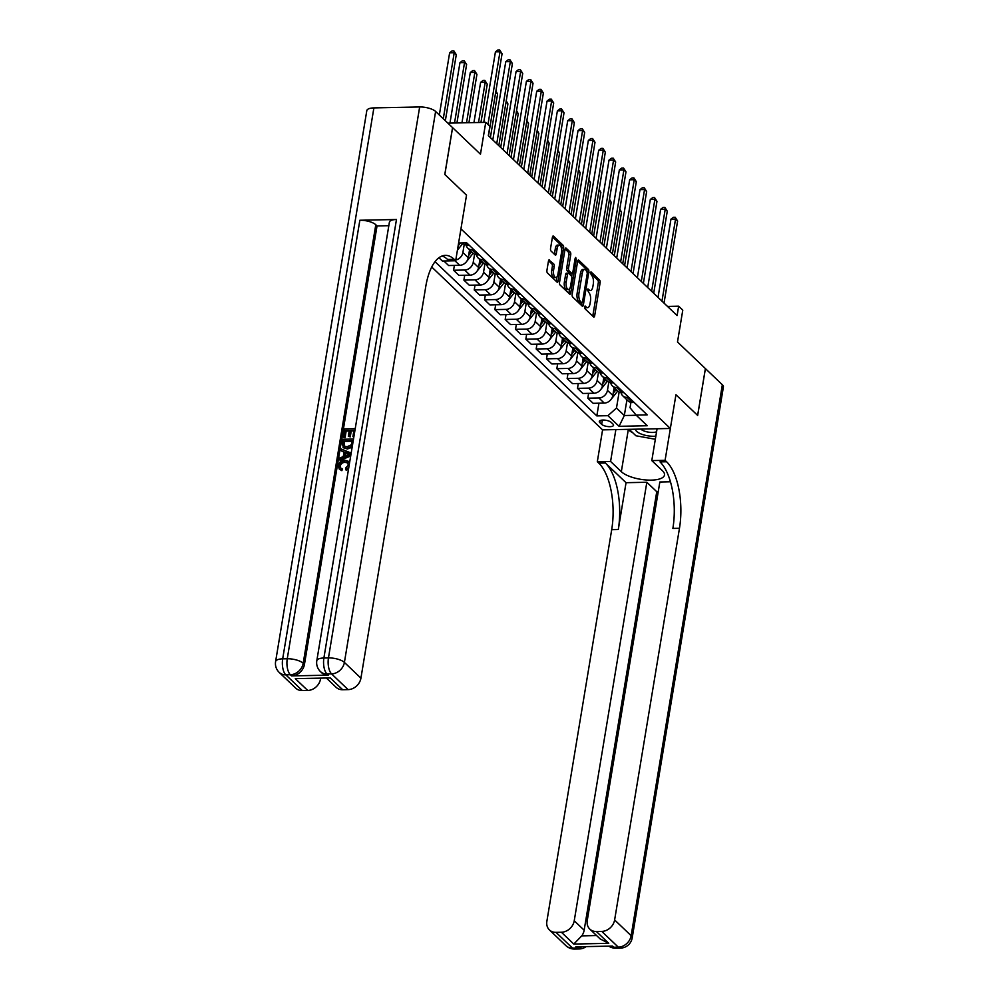 <?xml version="1.0" encoding="UTF-8"?>
<svg xmlns="http://www.w3.org/2000/svg" width="999" height="999" viewBox="0 0 999 999"><rect width="100%" height="100%" fill="white"/><g stroke="black" fill="none" stroke-linecap="round" stroke-linejoin="round"><path stroke-width="1.5" d="M584.565 306.855L584.914 308.679L593.531 316.895A1.998 0.862 88.8 0 0 593.881 317.045A1.998 0.862 88.8 0 0 594.655 315.821L600.124 282.717A1.998 0.862 88.8 0 0 599.625 280.107L591.008 271.89L590.222 272.64L591.695 275.524A6.381 2.772 88.8 0 1 593.319 283.891L592.857 286.651A6.381 2.772 88.8 0 1 590.397 290.559A6.381 2.772 88.8 0 1 589.285 290.06L587.936 288.886L587.4 289.747L588.861 292.632A6.381 2.772 88.8 0 1 590.484 300.999L590.034 303.758A6.381 2.772 88.8 0 1 587.562 307.667A6.381 2.772 88.8 0 1 586.463 307.168L585.102 305.994L584.565 306.855M549.587 259.99A1.998 0.862 88.8 0 0 549.238 259.827A1.998 0.862 88.8 0 0 548.463 261.051L546.928 270.342A1.998 0.862 88.8 0 0 547.44 272.952L557.005 282.08A1.998 0.862 88.8 0 0 557.355 282.23A1.998 0.862 88.8 0 0 558.116 281.006L563.598 247.902A1.998 0.862 88.8 0 0 563.099 245.292L553.521 236.164A1.998 0.862 88.8 0 0 553.184 236.014A1.998 0.862 88.8 0 0 552.41 237.238L550.549 248.451A1.998 0.862 88.8 0 0 551.061 251.061L555.157 254.97A1.998 0.862 88.8 0 0 555.494 255.12A1.998 0.862 88.8 0 0 556.268 253.908L557.192 248.339A5.332 2.31 88.8 0 1 559.253 245.067A5.332 2.31 88.8 0 1 561.525 252.472L557.917 274.275A5.332 2.31 88.8 0 1 555.856 277.535A5.332 2.31 88.8 0 1 553.583 270.142L554.183 266.508A1.998 0.862 88.8 0 0 553.683 263.886L548.901 260.002M670.454 481.78L659.839 481.993L587.25 920.504A12.2 10.09 -46.4 0 0 589.822 929.107L600.137 938.935L608.766 943.331L573.788 944.055L561.388 932.242L555.993 932.354L572.514 948.101L577.085 948.001L575.849 946.827L612.474 946.065L613.723 947.252L618.294 947.152L601.773 931.405A12.2 10.09 -46.4 0 0 614.622 919.942L631.143 935.688L722.352 384.74L705.419 368.594L697.664 415.447L675.936 394.742L697.627 415.409L705.381 368.556L677.497 341.983L682.779 310.127L678.646 306.193L677.097 315.559L488.324 135.664L489.885 126.299L485.751 122.353L447.864 123.139M373.888 107.904L282.68 658.853A12.2 4.346 -170.6 0 0 275.599 661.588L366.808 110.639A12.2 4.346 9.4 0 1 373.888 107.904L419.667 106.968A12.2 4.346 9.4 0 1 435.614 111.463L452.547 127.597L444.792 174.45L466.521 195.155L444.842 174.488L452.597 127.647L480.469 154.208L485.751 122.353M438.948 257.742L442.382 261.026L455.669 260.751L466.521 195.155L460.939 228.883L670.354 428.471L602.584 429.87L597.315 461.725L598.801 463.136A50.824 22.04 -91.2 0 1 611.7 529.67L546.865 921.34A12.2 10.09 -46.4 0 0 549.438 929.944A12.2 10.09 -46.4 0 0 555.993 932.354M666.57 461.75A50.824 22.04 -91.2 0 1 679.47 528.284L672.876 528.421A50.824 22.04 -91.2 0 0 659.977 461.888L666.57 461.75L665.084 460.327L675.936 394.742L670.354 428.471M572.152 294.38A1.998 0.862 88.8 0 0 572.652 296.99L582.217 306.106A1.998 0.862 88.8 0 0 582.567 306.268A1.998 0.862 88.8 0 0 583.341 305.045L588.823 271.928A1.998 0.862 88.8 0 0 588.311 269.318L578.746 260.202A1.998 0.862 88.8 0 0 578.396 260.052A1.998 0.862 88.8 0 0 577.634 261.263L572.152 294.38M569.617 294.093L560.039 284.977A1.998 0.862 88.8 0 1 559.54 282.367L565.022 249.25A1.998 0.862 88.8 0 1 565.784 248.027A1.998 0.862 88.8 0 1 566.133 248.189L570.229 252.085A1.998 0.862 88.8 0 1 570.741 254.695L568.518 268.132A1.998 0.862 88.8 0 0 569.018 270.741L571.74 273.326A1.998 0.862 88.8 0 0 572.077 273.489A1.998 0.862 88.8 0 0 572.852 272.265L575.162 258.279L575.699 257.43L576.298 259.365L570.729 293.032A1.998 0.862 88.8 0 1 569.954 294.243A1.998 0.862 88.8 0 1 569.617 294.093M613.011 424.1L611.188 422.377A6.306 2.248 -170.6 0 0 604.383 420.092A6.306 2.248 -170.6 0 0 599.3 421.453A6.306 2.248 -170.6 0 0 599.837 422.602L601.648 424.338A6.306 2.248 -170.6 0 0 608.453 426.623A6.306 2.248 -170.6 0 0 613.548 425.249A6.306 2.248 -170.6 0 0 613.011 424.1M431.718 267.02L602.584 429.87M630.931 402.372L630.032 407.754L636.113 415.097L647.202 414.872L466.695 242.844L458.603 243.019M636.113 415.097L647.265 425.736L619.068 426.311L607.916 415.684L616.483 408.042L619.13 392.02M598.938 403.196L596.828 415.909L607.916 415.684M596.828 415.909L435.027 261.701M678.646 306.193L667.507 306.418M626.935 399.787L624.325 415.522L636.288 415.272M616.483 408.042L624.325 415.522L619.068 426.311M457.579 249.226A8.129 6.731 -46.4 0 0 457.929 247.814L458.728 243.007M455.781 260.015A8.129 6.731 -46.4 0 0 462.887 252.547L464.235 244.393M443.843 260.989L448.613 265.534L459.69 265.309A8.129 6.731 -46.4 0 0 468.256 257.667L469.555 249.812M454.37 265.422L453.571 270.254L464.647 270.03A8.129 6.731 -46.4 0 0 473.214 262.387L474.562 254.233M453.571 270.254L458.941 275.374L470.017 275.15A8.129 6.731 -46.4 0 0 478.583 267.507L479.882 259.653M464.697 275.262L463.898 280.107L474.975 279.87A8.129 6.731 -46.4 0 0 483.541 272.228L484.89 264.073M463.898 280.107L469.268 285.214L480.344 284.99A8.129 6.731 -46.4 0 0 488.911 277.347L490.209 269.493M475.024 285.102L474.225 289.947L485.302 289.71A8.129 6.731 -46.4 0 0 493.868 282.068L495.217 273.913M474.225 289.947L479.595 295.055L490.671 294.83A8.129 6.731 -46.4 0 0 499.238 287.188L500.536 279.333M485.352 294.942L484.552 299.787L495.629 299.563A8.129 6.731 -46.4 0 0 504.195 291.908L505.544 283.753M484.552 299.787L489.922 304.907L500.998 304.67A8.129 6.731 -46.4 0 0 509.565 297.028L510.864 289.173M495.679 304.782L494.867 309.628L505.956 309.403A8.129 6.731 -46.4 0 0 514.522 301.748L515.871 293.606M494.867 309.628L500.237 314.747L511.326 314.51A8.129 6.731 -46.4 0 0 519.892 306.868L521.191 299.013M506.006 314.623L505.194 319.468L516.283 319.243A8.129 6.731 -46.4 0 0 524.85 311.588L526.198 303.446M505.194 319.468L510.564 324.588L521.653 324.363A8.129 6.731 -46.4 0 0 530.219 316.708L531.518 308.853M516.333 324.463L515.521 329.308L526.61 329.083A8.129 6.731 -46.4 0 0 535.177 321.428L536.525 313.286M515.521 329.308L520.891 334.428L531.98 334.203A8.129 6.731 -46.4 0 0 540.546 326.548L541.845 318.693M526.648 334.303L525.849 339.148L536.938 338.923A8.129 6.731 -46.4 0 0 545.504 331.281L546.853 323.127M525.849 339.148L531.218 344.268L542.307 344.043A8.129 6.731 -46.4 0 0 550.874 336.388L552.172 328.534M536.975 344.143L536.176 348.988L547.265 348.763A8.129 6.731 -46.4 0 0 555.831 341.121L557.18 332.967M536.176 348.988L541.545 354.108L552.634 353.883A8.129 6.731 -46.4 0 0 561.201 346.228L562.499 338.374M547.302 353.996L546.503 358.828L557.579 358.604A8.129 6.731 -46.4 0 0 566.146 350.961L567.507 342.807M546.503 358.828L551.873 363.948L562.949 363.723A8.129 6.731 -46.4 0 0 571.515 356.081L572.827 348.226M557.629 363.836L556.83 368.668L567.907 368.444A8.129 6.731 -46.4 0 0 576.473 360.801L577.822 352.647M556.83 368.668L562.2 373.788L573.276 373.564A8.129 6.731 -46.4 0 0 581.843 365.921L583.154 358.067M567.956 373.676L567.157 378.521L578.234 378.284A8.129 6.731 -46.4 0 0 586.8 370.641L588.149 362.487M567.157 378.521L572.527 383.628L583.603 383.404A8.129 6.731 -46.4 0 0 592.17 375.761L593.468 367.907M578.284 383.516L577.484 388.361L588.561 388.124A8.129 6.731 -46.4 0 0 597.127 380.482L598.476 372.327M577.484 388.361L582.854 393.469L593.93 393.244A8.129 6.731 -46.4 0 0 602.497 385.602L603.796 377.747M588.611 393.356L587.812 398.201L598.888 397.977A8.129 6.731 -46.4 0 0 607.454 390.322L608.803 382.167M587.812 398.201L593.181 403.321L604.258 403.084A8.129 6.731 -46.4 0 0 612.824 395.442L614.123 387.587M621.028 392.595A8.129 6.731 -46.4 0 0 622.727 395.779L628.096 400.899A8.129 6.731 -46.4 0 0 632.467 402.51L634.19 402.472M622.727 395.779A8.129 6.731 -46.4 0 0 627.097 397.39L628.821 397.352M611.276 399.138A5.382 4.458 -46.4 0 0 611.413 398.963L617.594 391.208A15.547 12.875 -46.4 0 0 617.732 391.021A8.129 6.731 -46.4 0 0 622.14 392.669L623.863 392.632M610.701 382.754A8.129 6.731 -46.4 0 0 612.399 385.939A8.129 6.731 -46.4 0 0 616.77 387.55L618.493 387.512M600.374 372.914A8.129 6.731 -46.4 0 0 602.072 376.099L607.442 381.218A8.129 6.731 -46.4 0 0 611.813 382.829L613.536 382.792M602.072 376.099A8.129 6.731 -46.4 0 0 606.443 377.709L608.166 377.672M590.047 363.074A8.129 6.731 -46.4 0 0 591.745 366.258L597.115 371.378A8.129 6.731 -46.4 0 0 601.485 372.989L603.209 372.952M591.745 366.258A8.129 6.731 -46.4 0 0 596.116 367.869L597.839 367.832M580.294 369.618A5.382 4.458 -46.4 0 0 580.444 369.443L586.613 361.688A15.547 12.875 -46.4 0 0 586.763 361.501A8.129 6.731 -46.4 0 0 591.158 363.137L592.882 363.112M579.72 353.234A8.129 6.731 -46.4 0 0 581.418 356.418A8.129 6.731 -46.4 0 0 585.789 358.029L587.512 357.992M569.393 343.394A8.129 6.731 -46.4 0 0 571.091 346.578L576.46 351.685A8.129 6.731 -46.4 0 0 580.831 353.296L582.554 353.271M571.091 346.578A8.129 6.731 -46.4 0 0 575.461 348.189L577.185 348.151M559.64 349.937A5.382 4.458 -46.4 0 0 559.79 349.762L565.958 342.008A15.547 12.875 -46.4 0 0 566.108 341.82A8.129 6.731 -46.4 0 0 570.504 343.456L572.227 343.419M559.065 333.554A8.129 6.731 -46.4 0 0 560.764 336.738A8.129 6.731 -46.4 0 0 565.134 338.336L566.858 338.311M548.738 323.713A8.129 6.731 -46.4 0 0 550.437 326.885L555.806 332.005A8.129 6.731 -46.4 0 0 560.177 333.616L561.9 333.579M550.437 326.885A8.129 6.731 -46.4 0 0 554.807 328.496L556.53 328.459M538.424 313.873A8.129 6.731 -46.4 0 0 540.122 317.045L545.491 322.165A8.129 6.731 -46.4 0 0 549.85 323.776L551.573 323.738M540.122 317.045A8.129 6.731 -46.4 0 0 544.48 318.656L546.203 318.619M528.658 320.417A5.382 4.458 -46.4 0 0 528.808 320.242L534.989 312.475A15.547 12.875 -46.4 0 0 535.127 312.3A8.129 6.731 -46.4 0 0 539.522 313.936L541.246 313.898M528.096 304.033A8.129 6.731 -46.4 0 0 529.795 307.205A8.129 6.731 -46.4 0 0 534.153 308.816L535.876 308.778M517.769 294.181A8.129 6.731 -46.4 0 0 519.468 297.365L524.837 302.485A8.129 6.731 -46.4 0 0 529.208 304.096L530.919 304.058M519.468 297.365A8.129 6.731 -46.4 0 0 523.838 298.976L525.549 298.938M507.442 284.34A8.129 6.731 -46.4 0 0 509.14 287.525L514.51 292.645A8.129 6.731 -46.4 0 0 518.881 294.255L520.591 294.218M509.14 287.525A8.129 6.731 -46.4 0 0 513.511 289.136L515.222 289.098M497.115 274.5A8.129 6.731 -46.4 0 0 498.813 277.685L504.183 282.804A8.129 6.731 -46.4 0 0 508.553 284.415L510.277 284.378M498.813 277.685A8.129 6.731 -46.4 0 0 503.184 279.295L504.907 279.258M486.788 264.66A8.129 6.731 -46.4 0 0 488.486 267.844L493.856 272.964A8.129 6.731 -46.4 0 0 498.226 274.575L499.95 274.538M488.486 267.844A8.129 6.731 -46.4 0 0 492.857 269.455L494.58 269.418M477.035 271.204A5.382 4.458 -46.4 0 0 477.172 271.029L483.354 263.274A15.547 12.875 -46.4 0 0 483.491 263.087A8.129 6.731 -46.4 0 0 487.899 264.723L489.622 264.698M476.461 254.82A8.129 6.731 -46.4 0 0 478.159 258.004A8.129 6.731 -46.4 0 0 482.529 259.615L484.253 259.578M466.133 244.98A8.129 6.731 -46.4 0 0 467.832 248.164L473.201 253.271A8.129 6.731 -46.4 0 0 477.572 254.882L479.295 254.857M467.832 248.164A8.129 6.731 -46.4 0 0 472.202 249.775L473.926 249.738M462.35 242.932L462.874 243.431A8.129 6.731 -46.4 0 0 467.245 245.042L468.968 245.005M584.527 307.118L584.627 307.205A6.381 2.772 88.8 0 0 585.739 307.704L587.562 307.667M590.397 290.559L588.561 290.597A6.381 2.772 88.8 0 1 587.462 290.097L587.362 290.01M592.757 316.146A1.998 0.862 88.8 0 0 592.819 315.859L598.301 282.754A1.998 0.862 88.8 0 0 597.789 280.145L590.197 272.902M587.037 271.091A1.998 0.862 88.8 0 0 586.475 269.355L577.684 260.976M581.443 305.369A1.998 0.862 88.8 0 0 581.505 305.082L581.88 302.797M581.755 302.685L582.542 301.935L587.35 272.877L585.814 269.93A6.381 2.772 88.8 0 0 584.715 269.43A6.381 2.772 88.8 0 0 582.255 273.339L578.958 293.207A6.381 2.772 88.8 0 0 580.581 301.561L581.755 302.685L580.407 302.709M584.715 269.43L582.879 269.468A6.381 2.772 88.8 0 0 580.419 273.376L582.255 273.339M579.919 302.722L578.746 301.598A6.381 2.772 88.8 0 1 577.135 293.244L580.419 273.376M565.084 248.963L568.394 252.123L570.229 252.085M570.591 273.351A1.998 0.862 88.8 0 1 570.254 273.526A1.998 0.862 88.8 0 1 569.905 273.364L567.182 270.779A1.998 0.862 88.8 0 1 566.683 268.169L568.906 254.733A1.998 0.862 88.8 0 0 568.394 252.123M572.14 273.476L571.64 276.461M569.605 288.748L568.893 293.069L570.729 293.032M566.208 282.055A5.332 2.31 88.8 0 0 568.481 289.46A5.332 2.31 88.8 0 0 570.541 286.201L571.815 278.521A1.998 0.862 88.8 0 0 571.316 275.899L568.593 273.314A1.998 0.862 88.8 0 0 568.244 273.164A1.998 0.862 88.8 0 0 567.482 274.375L566.208 282.055L564.373 282.093A5.332 2.31 88.8 0 0 566.658 289.498L568.481 289.46M566.758 273.351A1.998 0.862 88.8 0 0 566.421 273.202A1.998 0.862 88.8 0 0 565.646 274.425L567.482 274.375M564.373 282.093L565.646 274.425M555.856 277.535L554.033 277.572A5.332 2.31 88.8 0 1 551.748 270.18L552.347 266.546A1.998 0.862 88.8 0 0 551.848 263.923L548.526 260.764M559.253 245.067L557.417 245.105A5.332 2.31 88.8 0 0 555.357 248.376L557.192 248.339M554.383 254.233A1.998 0.862 88.8 0 0 554.433 253.946L555.357 248.376M561.575 249.076L561.775 247.939A1.998 0.862 88.8 0 0 561.263 245.329L552.472 236.95M556.231 281.331A1.998 0.862 88.8 0 0 556.293 281.044L556.992 276.823M613.186 393.281L616.021 389.71A15.547 12.875 -46.4 0 0 616.171 389.535M615.172 388.586A15.547 12.875 133.6 0 1 615.034 388.773L613.636 390.522M624.612 265.547L631.83 221.978L629.932 220.18M630.144 218.893L631.83 221.978M661.962 301.149L675.549 219.068L677.609 221.041L664.023 303.109M658.016 297.39L670.966 219.168L675.549 219.068L675.199 217.258L677.609 221.041M670.966 219.168L673.363 217.295L675.199 217.258M600.948 389.298A5.382 4.458 -46.4 0 0 601.086 389.123L607.267 381.368A15.547 12.875 -46.4 0 0 607.417 381.181M602.859 383.441L605.694 379.87A15.547 12.875 -46.4 0 0 605.844 379.695M604.845 378.746A15.547 12.875 133.6 0 1 604.707 378.933L603.321 380.669M614.285 255.707L621.503 212.138L619.605 210.339M619.817 209.053L621.503 212.138M590.621 379.458A5.382 4.458 -46.4 0 0 590.759 379.283L596.94 371.528A15.547 12.875 -46.4 0 0 597.09 371.341M592.532 373.601L595.367 370.03A15.547 12.875 -46.4 0 0 595.516 369.842M594.53 368.906A15.547 12.875 133.6 0 1 594.38 369.081L592.994 370.829M603.958 245.866L611.176 202.298L609.278 200.499M609.49 199.213L611.176 202.298M582.205 363.761L585.052 360.189A15.547 12.875 -46.4 0 0 585.189 360.002M584.203 359.066A15.547 12.875 133.6 0 1 584.053 359.24L582.667 360.989M593.631 236.026L600.849 192.457L598.95 190.659M599.163 189.373L600.849 192.457M651.635 291.308L665.222 209.228L667.282 211.201L653.696 293.269M647.689 287.55L660.639 209.328L665.222 209.228L664.872 207.417L667.282 211.201M660.639 209.328L663.036 207.455L664.872 207.417M641.308 281.456L654.894 199.388L656.967 201.361L643.368 283.429M637.362 277.71L650.312 199.488L654.894 199.388L654.545 197.565L656.967 201.361M650.312 199.488L652.709 197.615L654.545 197.565M630.981 271.616L644.567 189.548L646.64 191.521L633.054 273.589M627.047 267.869L639.997 189.635L644.567 189.548L644.218 187.725L646.64 191.521M639.997 189.635L642.382 187.762L644.218 187.725M569.967 359.777A5.382 4.458 -46.4 0 0 570.117 359.603L576.286 351.848A15.547 12.875 -46.4 0 0 576.435 351.66M571.878 353.921L574.725 350.349A15.547 12.875 -46.4 0 0 574.862 350.162M573.876 349.225A15.547 12.875 133.6 0 1 573.726 349.4L572.34 351.149M583.304 226.186L590.521 182.617L588.636 180.819M588.848 179.533L590.521 182.617M620.654 261.775L634.24 179.708L636.313 181.668L622.727 263.748M616.72 258.017L629.67 179.795L634.24 179.708L633.89 177.884L636.313 181.668M629.67 179.795L632.067 177.922L633.89 177.884M635.514 429.195A13.212 4.708 -170.6 0 0 640.946 433.928A13.212 4.708 -170.6 0 0 655.844 436.163M665.084 460.327L651.798 460.601L657.08 428.746A13.212 4.708 -170.6 0 0 657.03 428.746M640.771 429.083A9.041 3.222 -170.6 0 0 643.718 430.844A9.041 3.222 -170.6 0 0 656.58 431.743M655.332 439.273L635.913 435.764L629.158 429.32M615.871 429.595L610.589 461.451L621.328 471.69A22.877 8.154 -170.6 0 0 646.041 479.97A22.877 8.154 -170.6 0 0 664.497 475A22.877 8.154 -170.6 0 0 662.537 470.841L651.798 460.601M610.589 461.451L597.315 461.725M626.048 482.692L605.394 463.012A50.824 22.04 -91.2 0 1 618.294 529.532L626.048 482.692L646.84 482.267L656.755 491.708L658.241 491.683M561.388 932.242A12.2 10.09 -46.4 0 0 574.238 920.766L584.153 930.219A12.2 10.09 133.6 0 1 581.755 935.876L596.59 935.564M646.84 482.267L574.238 920.766M722.352 384.74A12.2 4.346 9.4 0 1 723.401 386.963L632.192 937.899A12.2 4.346 -170.6 0 0 631.143 935.688A12.2 10.09 133.6 0 1 618.294 947.152A12.2 5.295 -91.2 0 0 620.404 948.113A12.2 12.2 0 0 0 632.192 937.899M589.822 929.107A12.2 10.09 -46.4 0 0 596.378 931.518L608.766 943.331M601.773 931.405L596.378 931.518M679.47 528.284L614.622 919.942M656.755 491.708L584.153 930.219M573.788 944.055L581.755 935.876M632.729 432.729A22.877 8.154 9.4 0 1 628.284 429.707L627.896 429.345M347.927 462.987L345.279 462.4C342.732 462.312 341.046 463.511 340.247 465.971L340.597 467.982M348.838 467.282L345.654 469.655L345.579 468.069L348.314 465.197L347.627 462.637L344.618 461.775C342.07 461.688 340.384 462.874 339.585 465.347L340.234 467.694L342.47 469.068L341.845 470.666L339.235 469.031L338.286 465.522C339.161 462.062 341.358 460.277 344.867 460.189L348.526 461.363L349.513 463.149M348.526 461.363L349.625 462.5M348.539 469.068L346.316 470.279L345.654 469.655M344.006 452.21L340.896 450.649L341.171 448.963L351.186 453.096M350.686 456.056L340.06 460.302L339.672 457.992L343.269 456.643L344.068 451.848L340.896 450.649M349.2 431.006L346.166 431.068L345.067 437.699L343.132 437.087L344.493 428.871L355.232 428.658M353.808 437.225L352.909 436.6L353.958 430.257L350.574 430.332L351.236 430.956L350.262 436.875L348.326 436.263L349.3 430.357L345.504 430.432L346.166 431.068M353.846 430.906L351.236 430.956M396.478 219.493L323.888 658.004A12.2 4.346 -170.6 0 0 316.808 660.739L389.398 222.228A12.2 4.346 9.4 0 1 396.478 219.493L359.852 220.255A12.2 4.346 9.4 0 1 375.799 224.75L377.035 225.924L304.445 664.435A12.2 10.09 133.6 0 1 291.583 675.911L328.221 675.162A12.2 10.09 133.6 0 1 321.666 672.739L320.429 671.565A12.2 10.09 -46.4 0 0 326.985 673.975L328.221 675.162M377.035 225.924L388.823 225.687M352.247 447.14L347.465 449.001L343.606 447.827L342.108 443.281L342.782 439.26L353.509 439.036M455.669 260.751L454.183 259.328A50.824 22.04 88.8 0 0 445.379 255.369A50.824 22.04 88.8 0 0 425.774 286.501L360.926 678.159A12.2 10.09 133.6 0 1 348.077 689.622L331.556 673.875L326.985 673.975A12.2 5.295 88.8 0 1 323.888 658.004L328.459 657.916L419.667 106.968M330.282 677.934L295.304 678.646L330.282 677.934L342.682 689.735L348.077 689.622M342.682 689.735A12.2 10.09 133.6 0 1 336.126 687.324L326.86 678.496M320.604 678.621L320.542 678.983A12.2 10.09 133.6 0 1 307.692 690.459L295.304 678.646M291.583 675.911L290.347 674.725L285.776 674.824L302.297 690.571L307.692 690.459M302.297 690.571A12.2 10.09 133.6 0 1 295.741 688.161L279.221 672.414A12.2 10.09 -46.4 0 0 285.776 674.824A12.2 5.295 88.8 0 1 282.68 658.853L287.25 658.766L359.852 220.255M454.183 259.328L447.589 259.465A50.824 22.04 88.8 0 0 442.095 256.006M345.504 430.432L344.405 437.062L345.067 437.699M344.405 437.062L343.132 437.087M350.574 430.332L349.6 436.238L350.262 436.875M349.6 436.238L348.326 436.263M353.921 436.588L352.909 436.6M352.647 444.867L351.586 446.516L346.803 448.364L342.944 447.19M344.006 446.029L347.09 446.778L351.323 444.78L352.235 440.646L343.781 440.821L343.893 445.929M346.803 448.364L347.465 449.001M352.135 441.283L344.443 441.446L344.393 446.403M343.781 440.821L344.443 441.446M343.406 443.131L344.056 443.768M350.849 455.094L339.398 459.677M348.102 453.396L345.254 452.31L344.618 456.143L350 454.12L345.916 452.934L345.429 455.831M345.254 452.31L345.916 452.934M349.413 454.345L348.763 454.021M339.585 465.347L340.247 465.971M344.618 461.775L345.279 462.4M341.808 468.444L341.183 470.029L341.845 470.666M341.183 470.029L339.235 469.031M561.55 344.068L564.398 340.509A15.547 12.875 -46.4 0 0 564.535 340.322M563.548 339.385A15.547 12.875 133.6 0 1 563.399 339.56L562.012 341.308M572.989 216.346L580.194 172.777L578.309 170.966M578.521 169.693L580.194 172.777M610.327 251.935L623.913 169.867L625.986 171.828L612.399 253.908M606.393 248.177L619.343 169.955L623.913 169.867L623.563 168.044L625.986 171.828M619.343 169.955L621.74 168.082L623.563 168.044M549.313 340.097A5.382 4.458 -46.4 0 0 549.462 339.922L555.631 332.155A15.547 12.875 -46.4 0 0 555.781 331.98M551.223 334.228L554.07 330.669A15.547 12.875 -46.4 0 0 554.208 330.482M553.221 329.533A15.547 12.875 133.6 0 1 553.071 329.72L551.685 331.468M562.662 206.506L569.867 162.937L567.981 161.126M568.194 159.852L569.867 162.937M599.999 242.095L613.586 160.027L615.659 161.988L602.072 244.068M596.066 238.336L609.015 160.115L613.586 160.027L613.236 158.204L615.659 161.988M609.015 160.115L611.413 158.242L613.236 158.204M538.985 330.257A5.382 4.458 -46.4 0 0 539.135 330.082L545.317 322.315A15.547 12.875 -46.4 0 0 545.454 322.14M540.896 324.388L543.743 320.829A15.547 12.875 -46.4 0 0 543.881 320.642M542.894 319.692A15.547 12.875 133.6 0 1 542.744 319.88L541.358 321.628M552.335 196.666L559.54 153.097L557.654 151.286M557.867 150.012L559.54 153.097M589.672 232.255L603.271 150.187L605.332 152.148L591.745 234.228M585.739 228.496L598.688 150.275L603.271 150.187L602.909 148.364L605.332 152.148M598.688 150.275L601.086 148.401L602.909 148.364M530.569 314.548L533.416 310.976A15.547 12.875 -46.4 0 0 533.553 310.801M532.567 309.852A15.547 12.875 133.6 0 1 532.43 310.04L531.031 311.788M542.007 186.813L549.213 143.257L547.327 141.446M547.539 140.172L549.213 143.257M579.358 222.415L592.944 140.335L595.004 142.308L581.418 224.375M575.412 218.656L588.361 140.434L592.944 140.335L592.594 138.524L595.004 142.308M588.361 140.434L590.759 138.561L592.594 138.524M518.331 310.577A5.382 4.458 -46.4 0 0 518.481 310.389L524.662 302.635A15.547 12.875 -46.4 0 0 524.8 302.46M520.254 304.707L523.089 301.136A15.547 12.875 -46.4 0 0 523.226 300.961M522.24 300.012A15.547 12.875 133.6 0 1 522.102 300.2L520.704 301.948M531.68 176.973L538.886 133.404L537 131.606M537.212 130.32L538.886 133.404M569.03 212.575L582.617 130.494L584.677 132.467L571.091 214.535M565.084 208.816L578.034 130.594L582.617 130.494L582.267 128.684L584.677 132.467M578.034 130.594L580.431 128.721L582.267 128.684M508.004 300.724A5.382 4.458 -46.4 0 0 508.154 300.549L514.335 292.794A15.547 12.875 -46.4 0 0 514.473 292.607M509.927 294.867L512.762 291.296A15.547 12.875 -46.4 0 0 512.912 291.121M511.913 290.172A15.547 12.875 133.6 0 1 511.775 290.359L510.377 292.108M521.353 167.133L528.558 123.564L526.673 121.766M526.885 120.479L528.558 123.564M558.703 202.735L572.29 120.654L574.35 122.627L560.764 204.695M554.757 198.976L567.707 120.754L572.29 120.654L571.94 118.844L574.35 122.627M567.707 120.754L570.104 118.881L571.94 118.844M497.689 290.884A5.382 4.458 -46.4 0 0 497.827 290.709L504.008 282.954A15.547 12.875 -46.4 0 0 504.145 282.767M499.6 285.027L502.435 281.456A15.547 12.875 -46.4 0 0 502.584 281.281M501.585 280.332A15.547 12.875 133.6 0 1 501.448 280.519L500.049 282.255M511.026 157.293L518.244 113.724L516.346 111.925M516.558 110.639L518.244 113.724M548.376 192.894L561.962 110.814L564.023 112.787L550.437 194.855M544.43 189.136L557.38 110.914L561.962 110.814L561.613 109.003L564.023 112.787M557.38 110.914L559.777 109.041L561.613 109.003M487.362 281.044A5.382 4.458 -46.4 0 0 487.5 280.869L493.681 273.114A15.547 12.875 -46.4 0 0 493.818 272.927M489.273 275.187L492.107 271.616A15.547 12.875 -46.4 0 0 492.257 271.428M491.258 270.492A15.547 12.875 133.6 0 1 491.121 270.667L489.722 272.415M500.699 147.452L507.917 103.884L506.018 102.085M506.231 100.799L507.917 103.884M538.049 183.042L551.635 100.974L553.696 102.947L540.109 185.015M534.103 179.296L547.052 101.074L551.635 100.974L551.286 99.151L553.696 102.947M547.052 101.074L549.45 99.201L551.286 99.151M478.946 265.347L481.78 261.775A15.547 12.875 -46.4 0 0 481.93 261.588M480.931 260.652A15.547 12.875 133.6 0 1 480.794 260.826L479.395 262.575M490.372 137.612L497.589 94.043L495.691 92.245M495.904 90.959L497.589 94.043M527.722 173.202L541.308 91.134L543.369 93.107L529.782 175.175M523.776 169.455L536.725 91.221L541.308 91.134L540.958 89.311L543.369 93.107M536.725 91.221L539.123 89.348L540.958 89.311M466.708 261.363A5.382 4.458 -46.4 0 0 466.845 261.189L473.026 253.434A15.547 12.875 -46.4 0 0 473.176 253.247M468.618 255.507L471.453 251.935A15.547 12.875 -46.4 0 0 471.603 251.748M480.931 122.452L487.262 84.203L485.189 82.23L480.619 82.33L473.951 122.602M470.604 250.811A15.547 12.875 133.6 0 1 470.467 250.986L469.08 252.735M480.619 82.33L483.017 80.457L484.84 80.42L485.189 82.23L478.533 122.502M484.84 80.42L487.262 84.203M517.395 163.361L530.981 81.294L533.041 83.254L519.455 165.335M513.449 159.603L526.398 81.381L530.981 81.294L530.631 79.47L533.041 83.254M526.398 81.381L528.796 79.508L530.631 79.47M457.405 250.237L462.699 243.594A15.547 12.875 -46.4 0 0 462.849 243.406M468.931 122.702L476.935 74.363L474.862 72.39L470.292 72.49L461.95 122.852M458.291 245.654L460.427 242.982M470.292 72.49L472.689 70.617L474.513 70.579L474.862 72.39L466.533 122.752M474.513 70.579L476.935 74.363M507.067 153.521L520.654 71.453L522.727 73.414L509.128 155.494M503.121 149.763L516.071 71.541L520.654 71.453L520.304 69.63L522.727 73.414M516.071 71.541L518.469 69.668L520.304 69.63M456.93 122.952L466.608 64.523L464.547 62.55L459.965 62.65L449.962 123.089M459.965 62.65L462.362 60.777L464.185 60.739L464.547 62.55L454.533 123.002M464.185 60.739L466.608 64.523M496.74 143.681L510.327 61.613L512.4 63.574L498.813 145.654M492.807 139.922L505.756 61.701L510.327 61.613L509.977 59.79L512.4 63.574M505.756 61.701L508.141 59.828L509.977 59.79M445.342 120.729L456.281 54.683L454.22 52.71L449.637 52.81L439.335 115.01M449.637 52.81L452.035 50.924L453.871 50.887L454.22 52.71L443.281 118.769M453.871 50.887L456.281 54.683M487.962 124.475L499.999 51.773L502.072 53.734L488.486 135.814M483.753 122.402L495.429 51.861L499.999 51.773L499.65 49.95L502.072 53.734M495.429 51.861L497.827 49.987L499.65 49.95M462.887 252.547L468.256 257.667M473.214 262.387L478.583 267.507M483.541 272.228L488.911 277.347M493.868 282.068L499.238 287.188M504.195 291.908L509.565 297.028M514.522 301.748L519.892 306.868M524.85 311.588L530.219 316.708M535.177 321.428L540.546 326.548M545.504 331.281L550.874 336.388M555.831 341.121L561.201 346.228M566.146 350.961L571.515 356.081M576.473 360.801L581.843 365.921M586.8 370.641L592.17 375.761M597.127 380.482L602.497 385.602M607.454 390.322L612.824 395.442M627.097 397.39L632.467 402.51M598.888 397.977L604.258 403.084M588.561 388.124L593.93 393.244M616.77 387.55L622.14 392.669M578.234 378.284L583.603 383.404M606.443 377.709L611.813 382.829M567.907 368.444L573.276 373.564M596.116 367.869L601.485 372.989M557.579 358.604L562.949 363.723M585.789 358.029L591.158 363.137M547.265 348.763L552.634 353.883M575.461 348.189L580.831 353.296M536.938 338.923L542.307 344.043M565.134 338.336L570.504 343.456M526.61 329.083L531.98 334.203M554.807 328.496L560.177 333.616M516.283 319.243L521.653 324.363M544.48 318.656L549.85 323.776M505.956 309.403L511.326 314.51M534.153 308.816L539.522 313.936M495.629 299.563L500.998 304.67M523.838 298.976L529.208 304.096M485.302 289.71L490.671 294.83M513.511 289.136L518.881 294.255M474.975 279.87L480.344 284.99M503.184 279.295L508.553 284.415M464.647 270.03L470.017 275.15M492.857 269.455L498.226 274.575M454.92 260.764L459.69 265.309M482.529 259.615L487.899 264.723M472.202 249.775L477.572 254.882M464.972 242.882L467.245 245.042M602.36 420.079L601.648 424.338M600.174 420.554L599.837 422.602M584.627 307.205L586.463 307.168M587.462 290.097L589.285 290.06M597.789 280.145L599.625 280.107M598.301 282.754L600.124 282.717M592.819 315.859L594.655 315.821M578.059 260.215L578.746 260.202M586.475 269.355L588.311 269.318M587.362 271.965L588.823 271.928M581.505 305.082L583.341 305.045M577.135 293.244L578.958 293.207M578.746 301.598L580.581 301.561M565.446 248.202L566.133 248.189M568.906 254.733L570.741 254.695M566.683 268.169L568.518 268.132M567.182 270.779L569.018 270.741M569.905 273.364L571.74 273.326M574.987 259.39L576.298 259.365M551.848 263.923L553.683 263.886M552.347 266.546L554.183 266.508M551.748 270.18L553.583 270.142M554.433 253.946L556.268 253.908M552.847 236.176L553.521 236.164M561.263 245.329L563.099 245.292M561.775 247.939L563.598 247.902M556.293 281.044L558.116 281.006M616.021 389.71L617.594 391.208M614.085 387.862L615.034 388.773M605.694 379.87L607.267 381.368M603.758 378.022L604.707 378.933M595.367 370.03L596.94 371.528M593.431 368.181L594.38 369.081M585.052 360.189L586.613 361.688M583.104 358.341L584.053 359.24M574.725 350.349L576.286 351.848M572.777 348.501L573.726 349.4M605.394 463.012L598.801 463.136M618.294 529.532L611.7 529.67M582.255 946.69A12.2 10.09 133.6 0 1 577.085 948.001A12.2 5.295 -91.2 0 0 579.195 948.95A12.2 12.2 0 0 0 586.138 946.615M565.958 945.691A12.2 12.2 0 0 0 574.625 949.05A12.2 5.295 88.8 0 1 572.514 948.101A12.2 10.09 133.6 0 1 565.958 945.691L549.438 929.944M608.803 946.14A12.2 12.2 0 0 0 615.834 948.201A12.2 5.295 88.8 0 1 613.723 947.252A12.2 10.09 133.6 0 1 608.953 946.14M628.284 429.707L621.328 471.69M435.614 111.463L344.405 662.412L360.926 678.159M375.799 224.75L303.197 663.261L304.445 664.435M344.405 662.412A12.2 4.346 -170.6 0 0 328.459 657.916A12.2 5.295 -91.2 0 0 331.556 673.875A12.2 10.09 -46.4 0 0 344.405 662.412M303.197 663.261A12.2 4.346 -170.6 0 0 287.25 658.766A12.2 5.295 -91.2 0 0 290.347 674.725A12.2 10.09 -46.4 0 0 303.197 663.261M564.398 340.509L565.958 342.008M562.449 338.649L563.399 339.56M554.07 330.669L555.631 332.155M552.122 328.808L553.071 329.72M543.743 320.829L545.317 322.315M541.795 318.968L542.744 319.88M533.416 310.976L534.989 312.475M531.468 309.128L532.43 310.04M523.089 301.136L524.662 302.635M521.141 299.288L522.102 300.2M512.762 291.296L514.335 292.794M510.814 289.448L511.775 290.359M502.435 281.456L504.008 282.954M500.499 279.608L501.448 280.519M492.107 271.616L493.681 273.114M490.172 269.767L491.121 270.667M481.78 261.775L483.354 263.274M479.845 259.927L480.794 260.826M471.453 251.935L473.026 253.434M469.518 250.087L470.467 250.986M462.025 242.944L462.699 243.594M612.399 385.939L617.769 391.059M581.418 356.418L586.788 361.538M560.764 336.738L566.133 341.845M529.795 307.205L535.164 312.325M478.159 258.004L483.528 263.124M580.169 302.834L581.992 302.797M570.254 273.526L572.077 273.489M566.421 273.202L568.244 273.164M579.195 948.95L574.625 949.05M620.404 948.113L615.834 948.201M316.808 660.739A12.2 12.2 0 0 0 320.429 671.565M275.599 661.588A12.2 12.2 0 0 0 279.221 672.414"/></g></svg>
